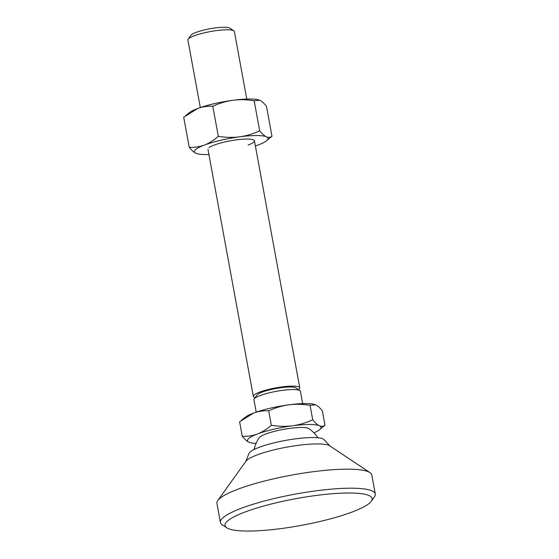 <?xml version="1.0" encoding="UTF-8"?>
<svg xmlns="http://www.w3.org/2000/svg" width="559" height="559" viewBox="0 0 559 559"><rect width="100%" height="100%" fill="white"/><g stroke="black" fill="none" stroke-linecap="round" stroke-linejoin="round"><path stroke-width="0.84" d="M200.311 107.573L187.915 40.059A23.618 4.304 -10.4 0 1 188.173 39.2A23.618 4.304 -10.4 0 1 216.452 30.598A23.618 4.304 -10.4 0 1 233.83 30.822A23.618 4.304 -10.4 0 1 234.375 31.528L246.771 99.048M188.173 39.2L190.989 35.266A20.075 3.661 -10.4 0 1 215.026 27.95A20.075 3.661 -10.4 0 1 229.798 28.139L233.83 30.822M302.664 403.598L300.407 391.279A23.618 4.304 169.6 0 0 299.855 390.573A23.618 4.304 169.6 0 0 282.477 390.35A23.618 4.304 169.6 0 0 260.228 395.555A23.618 4.304 169.6 0 0 254.205 398.951A23.618 4.304 169.6 0 0 253.947 399.811L256.204 412.123M254.072 449.513A35.427 35.427 0 0 1 259.215 437.746A25.679 4.682 -10.4 0 1 289.995 428.341A25.679 4.682 -10.4 0 1 308.945 428.62A35.427 35.427 0 0 1 317.938 437.788M255.156 397.624A23.618 4.304 -10.4 0 1 253.318 396.38A23.618 4.304 -10.4 0 1 281.848 386.919A23.618 4.304 -10.4 0 1 299.778 387.855A23.618 4.304 -10.4 0 1 298.499 389.665M299.855 390.573L295.83 387.89A20.075 3.661 169.6 0 0 281.757 387.611A20.075 3.661 169.6 0 0 262.136 392.125A20.075 3.661 169.6 0 0 257.021 395.01L254.205 398.951M313.899 432.834A37.397 6.813 169.6 0 0 319.462 429.752A37.397 6.813 169.6 0 0 319.462 425.748A37.397 6.813 169.6 0 0 292.623 425.762C299.17 424.889 305.871 422.897 312.719 419.781C315.269 422.89 317.512 424.882 319.462 425.748C321.404 426.615 323.256 426.447 325.01 425.252L322.354 410.774C319.811 407.665 317.561 405.68 315.618 404.807L310.063 405.303C302.426 404.115 295.327 403.954 288.779 404.828A37.397 6.813 -10.4 0 1 314.829 404.513A37.397 6.813 -10.4 0 1 314.878 404.527M288.779 404.828C282.232 405.701 275.538 407.693 268.69 410.809C263.198 410.586 258.153 411.34 253.555 413.073A37.397 6.813 -10.4 0 1 288.779 404.828M241.509 420.214L245.156 417.3A37.397 6.813 -10.4 0 1 253.555 413.073L239.608 421.793L242.264 436.272C247.749 436.502 252.794 435.747 257.399 434.015A37.397 6.813 169.6 0 0 249 442.239A37.397 6.813 169.6 0 0 249.789 442.539A37.397 6.813 169.6 0 0 256.085 443.448M325.01 425.252L319.462 429.752M249.747 442.525L249 442.239C247.057 441.372 244.807 439.381 242.264 436.272M257.399 434.015C261.996 432.275 266.65 429.361 271.346 425.287C278.983 426.475 286.075 426.636 292.623 425.762A37.397 6.813 169.6 0 0 257.399 434.015M310.063 405.303L312.719 419.781M268.69 410.809L271.346 425.287M371.295 501.255L374.425 496.881A78.728 14.345 169.6 0 0 375.292 494.016A78.728 14.345 169.6 0 0 315.528 490.9A78.728 14.345 169.6 0 0 220.421 522.441A78.728 14.345 169.6 0 0 222.244 524.81L226.723 527.787A74.794 13.633 169.6 0 0 281.764 528.493A74.794 13.633 169.6 0 0 371.295 501.255A74.794 13.633 169.6 0 0 315.339 495.574A74.794 13.633 169.6 0 0 226.723 527.787M375.292 494.016L371.798 474.982A78.728 14.345 169.6 0 0 369.974 472.614A78.728 14.345 169.6 0 0 312.034 471.866A78.728 14.345 169.6 0 0 217.786 500.543A78.728 14.345 169.6 0 0 216.927 503.407L220.421 522.441M369.974 472.614L329.663 445.809A43.302 7.889 169.6 0 0 297.793 445.404A43.302 7.889 169.6 0 0 245.96 461.175L217.786 500.543M329.985 446.033L324.024 439.64A38.382 6.994 169.6 0 0 295.292 438.871A38.382 6.994 169.6 0 0 249.034 453.405L245.729 461.496M208.947 147.73A23.618 4.304 -10.4 0 1 214.251 145.06A23.618 4.304 -10.4 0 1 252.954 139.652A23.618 4.304 -10.4 0 1 248.147 145.04M255.386 145.983A37.397 6.813 169.6 0 0 258.034 145.033A37.397 6.813 169.6 0 0 266.426 140.812A37.397 6.813 169.6 0 0 266.426 136.801A37.397 6.813 169.6 0 0 239.594 136.822A37.397 6.813 169.6 0 0 204.363 145.067A37.397 6.813 169.6 0 0 195.971 153.299C194.008 152.418 191.765 150.427 189.235 147.331C194.686 147.562 199.731 146.807 204.363 145.067C208.996 143.307 213.65 140.4 218.31 136.347C225.906 137.535 232.998 137.689 239.594 136.822C246.184 135.935 252.885 133.943 259.69 130.834C262.22 133.936 264.47 135.921 266.426 136.801C268.383 137.668 270.235 137.507 271.981 136.312L266.461 106.224C263.925 103.129 261.682 101.137 259.718 100.257L254.17 100.753C246.575 99.565 239.483 99.404 232.886 100.278A37.397 6.813 -10.4 0 1 258.929 99.963A37.397 6.813 -10.4 0 1 258.978 99.977M232.886 100.278C226.297 101.165 219.596 103.156 212.79 106.259C207.34 106.028 202.295 106.783 197.655 108.523A37.397 6.813 -10.4 0 1 232.886 100.278M185.616 115.664L189.263 112.75A37.397 6.813 -10.4 0 1 197.655 108.523L183.708 117.243L189.235 147.331M271.981 136.312L266.426 140.812M196.712 153.578L195.971 153.299A37.397 6.813 169.6 0 0 196.761 153.599A37.397 6.813 169.6 0 0 208.926 154.515M254.17 100.753L259.69 130.834M212.79 106.259L218.31 136.347M207.969 149.316L253.318 396.38M254.429 140.791L299.778 387.855"/></g></svg>
